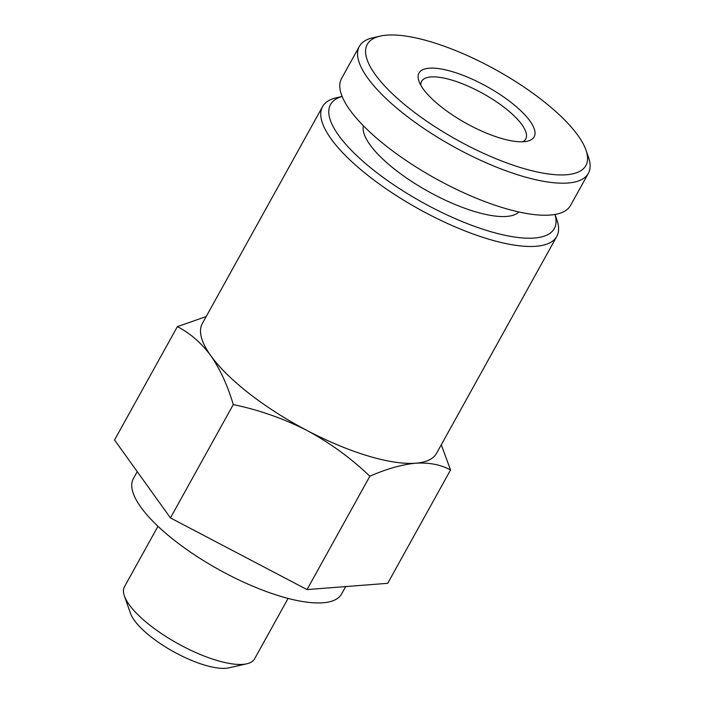 <?xml version="1.0" encoding="UTF-8"?>
<svg xmlns="http://www.w3.org/2000/svg" width="703" height="703" viewBox="0 0 703 703"><rect width="100%" height="100%" fill="white"/><g stroke="black" fill="none" stroke-linecap="round" stroke-linejoin="round"><path stroke-width="1.05" d="M206.19 316.561L177.358 326.658C189.995 333.055 201.146 342.739 210.812 355.709C220.153 369.242 227.64 385.525 233.273 404.577C259.082 409.954 283.678 418.593 307.053 430.5C330.111 442.969 351.043 458.215 369.857 476.239C386.465 468.91 401.747 464.56 415.693 463.207A133.886 42.927 -151 0 1 307.053 430.5A133.886 42.927 -151 0 1 210.812 355.709A133.886 42.927 -151 0 1 202.341 323.503L322.572 106.592A133.886 42.927 -151 0 1 336.535 97.717L342.133 96.452M555.01 214.459L556.908 219.872A133.886 42.927 -151 0 1 556.776 236.419L436.545 453.321A133.886 42.927 -151 0 1 415.693 463.207C429.313 462.425 440.93 464.683 450.535 469.982L441.282 444.771M386.738 35.15A124.958 40.062 -151 0 1 501.793 73.191A124.958 40.062 -151 0 1 585.986 150.099A124.958 40.062 -151 0 1 457.143 139.994A124.958 40.062 -151 0 1 380.297 36.09A124.958 40.062 -151 0 1 386.738 35.15M429.252 68.191A65.818 21.099 -151 0 1 508.339 100.336A65.818 21.099 -151 0 1 527.268 141.224A65.818 21.099 -151 0 1 523.884 141.716A65.818 21.099 -151 0 1 463.277 121.681A65.818 21.099 -151 0 1 418.935 81.179A65.818 21.099 -151 0 1 429.252 68.191M585.986 150.099L588.464 157.182A130.916 41.969 -151 0 1 588.332 173.351A130.916 41.969 -151 0 1 453.488 146.593A130.916 41.969 -151 0 1 359.338 46.416A130.916 41.969 -151 0 1 372.985 37.734L380.297 36.09M588.332 173.351L570.572 205.39A130.916 41.969 -151 0 1 435.719 178.632A130.916 41.969 -151 0 1 341.57 78.455L359.338 46.416M518.867 211.972A89.255 28.621 -151 0 1 428.531 191.603A89.255 28.621 -151 0 1 363.398 125.793M554.966 214.459A127.937 41.02 -151 0 1 422.521 202.446A127.937 41.02 -151 0 1 342.15 96.496M556.776 236.419A133.886 42.927 -151 0 1 418.865 209.046A133.886 42.927 -151 0 1 322.572 106.592M450.535 469.982L387.713 583.314L307.035 589.58L369.857 476.239M307.035 589.58L170.451 517.918L114.536 439.999L177.358 326.658M170.451 517.918L233.273 404.577M288.081 598.42L254.574 658.869A74.386 23.849 -151 0 1 246.815 663.799L228.87 667.85A59.79 19.166 -151 0 1 173.518 651.663A59.79 19.166 -151 0 1 130.459 613.297L124.387 595.933A74.386 23.849 -151 0 1 124.457 586.75L157.964 526.292M246.815 663.799A74.386 23.849 -151 0 1 177.956 643.667A74.386 23.849 -151 0 1 124.387 595.933M345.665 586.583L341.553 594A119.009 38.155 -151 0 1 218.967 569.676A119.009 38.155 -151 0 1 133.377 478.611L137.243 471.634M522.812 141.786A59.509 19.078 29 0 0 525.712 139.027A59.509 19.078 29 0 0 482.917 93.499A59.509 19.078 29 0 0 421.624 81.337A59.509 19.078 29 0 0 420.825 85.248"/></g></svg>
